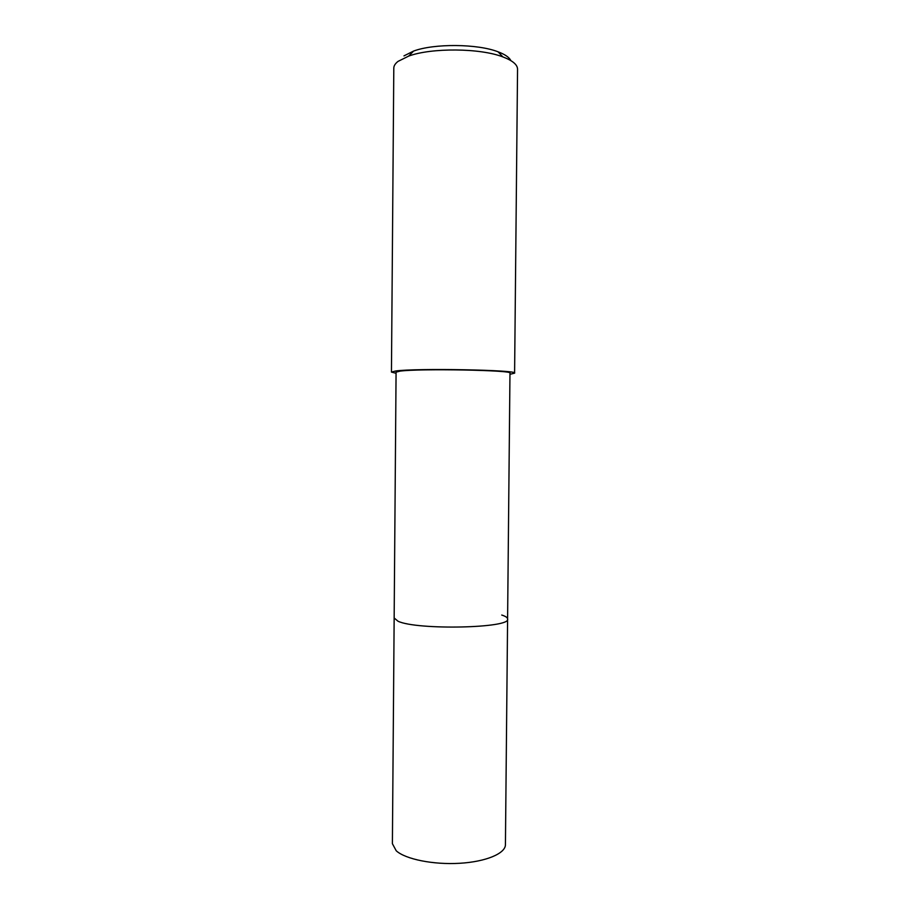 <?xml version="1.0" encoding="UTF-8"?>
<svg xmlns="http://www.w3.org/2000/svg" width="909" height="909" viewBox="0 0 909 909"><rect width="100%" height="100%" fill="white"/><g stroke="black" fill="none" stroke-linecap="round" stroke-linejoin="round"><path stroke-width="1.36" d="M507.597 618.984L509.972 373.133C514.119 370.19 419.015 368.395 400.005 371.133L396.074 372.145L392.393 843.688L396.233 850.79C405.448 859.21 433.241 864.868 459.624 863.289C486.054 861.766 505.563 853.437 505.427 844.677L507.597 618.984C511.608 628.187 416.879 630.323 398.04 621.233L394.154 617.995L398.04 621.233C416.879 630.323 511.608 628.187 507.597 618.984C507.563 617.597 505.609 616.279 501.745 615.041M396.063 373.292L391.449 372.076L395.62 370.997C415.947 368.031 519.187 369.974 514.596 373.156L509.96 374.292M514.596 373.156L517.551 69.22C517.494 64.687 512.596 60.585 502.859 56.903C480.213 48.052 431.514 47.632 408.698 56.085L398.04 61.392C395.233 63.573 393.824 65.812 393.802 68.13L391.449 372.076M510.835 60.608C509.279 57.347 505.018 54.415 498.052 51.802C477.623 43.768 434.161 43.382 413.606 51.063L403.96 55.892M413.606 51.063L408.698 56.085M498.052 51.802L502.859 56.903"/></g></svg>
